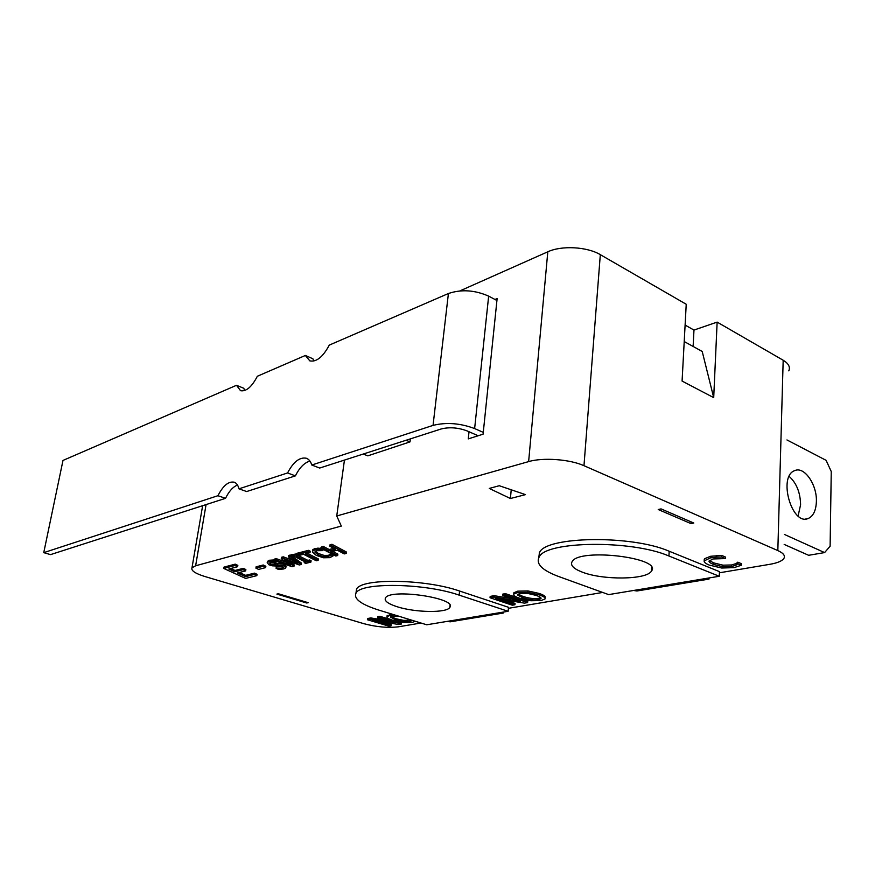 <?xml version="1.0" encoding="UTF-8"?>
<svg xmlns="http://www.w3.org/2000/svg" width="875" height="875" viewBox="0 0 875 875"><rect width="100%" height="100%" fill="white"/><g stroke="black" fill="none" stroke-linecap="round" stroke-linejoin="round"><path stroke-width="1.31" d="M496.934 300.497L488.655 296.144C474.786 290.03 461.377 289.155 448.416 293.519L329.273 345.111C322.973 356.923 316.498 362.184 309.848 360.883L305.364 355.469L312.889 358.772L313.873 361.047M237.486 485.034C232.991 486.817 228.998 491.247 225.52 498.334L217.93 495.709C223.103 485.658 228.506 481.152 234.15 482.191C236.491 483.044 238.098 485.253 238.984 488.83L246.641 491.542L295.389 475.869L287.558 472.959C293.398 461.847 299.655 456.947 306.337 458.248C308.886 459.189 310.702 461.453 311.784 465.03L319.692 468.048L441.262 428.947C449.531 426.923 458.139 427.58 467.119 430.916L478.166 435.75M309.947 461.081C304.402 462.667 299.556 467.589 295.389 475.869M305.364 355.469L257.348 376.261C251.792 386.936 246.192 391.738 240.537 390.688L236.502 385.295L243.797 388.27L244.639 390.567M311.784 465.03L433.048 425.392C446.316 422.1 460.184 423.161 474.633 428.564L483.273 432.37M238.984 488.83L287.558 472.959M236.502 385.295L62.989 460.436L43.75 552.65L217.93 495.709M225.52 498.334L50.542 554.619L43.75 552.65M494.977 299.469L497.131 298.55L483.088 434.186L468.256 438.889L469.022 431.758M786.953 439.939L826.109 460.337L831.25 471.527L830.113 546.23L824.589 552.584L784.438 534.461M816.386 501.572C816.003 510.595 813.269 516.25 808.172 518.514C791.7 525.941 777.744 475.967 794.806 470.597C804.333 466.123 817.119 484.684 816.386 501.572M798.098 515.977L800.592 504.787C800.33 492.516 796.513 483.055 789.163 476.394M784.175 544.425L808.631 555.297L824.589 552.584M406.055 440.267L410.014 441.886L410.375 438.878M410.014 441.886L367.795 455.842L363.202 454.048M306.698 602.995L308.197 602.689L278.359 593.764L276.883 594.092L306.698 602.995L306.808 602.273M685.103 325.084L693.973 330.072L717.139 322.109L713.705 397.633L682.084 381.062L686.23 304.259L600.316 254.658C587.125 246.695 561.531 245.328 547.805 251.792L459.9 290.905M788.791 370.847C790.442 367.03 788.572 363.497 783.18 360.238L717.139 322.109M713.705 397.633L702.209 351.466L684.217 341.545M693.12 346.456L693.973 330.072M690.955 523.6L693.788 523.02L661.052 508.889L658.23 509.523L690.955 523.6L691.042 521.839M420.962 623.022L398.519 626.795C387.986 628.042 376.425 627.003 363.825 623.678L204.903 576.527C195.245 573.53 190.936 570.62 191.986 567.831L195.628 565.775L341.316 526.072L336.744 515.977L344.444 460.086M510.398 498.509L489.267 488.436L499.264 485.723L525.481 494.627L510.398 498.509L511.23 489.792M336.744 515.977L528.631 461.606C542.894 457.297 569.898 459.266 583.975 465.697L777.831 550.583C783.519 553.175 785.509 555.844 783.803 558.578C781.9 561.116 777.273 563.03 769.923 564.298L719.414 572.797M502.447 612.227L503.333 613.047L450.177 621.819L447.267 621.381M602.667 592.452L508.408 608.311M708.455 578.058L708.991 579.097L636.934 590.997L633.609 590.472M223.748 568.444L223.967 567.109L235.211 564.145L237.847 565.37L237.639 566.716L228.747 569.023L234.795 571.802L243.075 569.68L245.667 570.894L237.377 572.983L245.427 576.669L254.319 574.47L256.856 575.652L245.591 578.419L223.748 568.444L234.992 565.502L237.639 566.716M230.748 568.509L235.003 570.467L243.294 568.345L245.875 569.548L245.667 570.894M239.378 572.48L245.634 575.345L254.527 573.136L257.064 574.328L256.856 575.652M312.627 550.703L312.758 549.719L315.131 548.417L321.333 548.253M315.383 551.25L318.336 553.448L323.991 555.384L328.453 555.362L330.783 553.7M291.178 556.15L296.406 554.805L297.916 555.559L296.188 555.997L307.727 561.805L309.444 561.378L310.898 562.111L305.681 563.391L304.227 562.669L305.933 562.242L294.394 556.456L292.688 556.894L291.178 556.15L291.386 554.739L297.369 553.766M297.938 555.362L307.923 560.405L309.641 559.978L311.095 560.711L310.898 562.111M276.084 568.302L282.023 568.192L283.445 567.503L282.494 566.322L272.333 565.819L268.866 564.758L267.214 562.581L268.975 561.641L273.766 561.127L276.084 562.253L270.78 562.428L269.566 563.062L270.441 564.211L283.97 565.731L285.72 567.973L283.795 568.958L278.48 569.45L276.084 568.302L276.292 566.934L282.975 566.595M267.323 561.859L269.183 560.263L274.323 559.913M270.222 562.603L284.178 564.353L286.027 566.398M513.789 593.556L513.866 592.736L517.738 591.161L527.953 590.931L539.328 593.48C542.992 594.759 544.961 595.908 545.223 596.925L545.18 597.461M387.089 615.989L391.683 614.042M390.961 616.667L395.719 618.712L403.867 620.419L411.294 620.058M381.73 621.753L391.191 624.597L391.048 625.811L388.927 626.172L367.423 619.741L370.639 619.161L394.691 623.087L377.562 617.914L379.717 617.531L401.308 624.061L398.705 624.509L372.531 620.255L391.048 625.811M367.423 619.741L367.577 618.516L370.792 617.936L385.667 620.364M377.562 617.914L377.716 616.678L379.87 616.295L390.895 619.642M395.62 621.075L401.45 622.836L401.308 624.061M504.098 599.725L515.058 603.411L514.927 604.756L512.302 605.205L490.044 597.756L494.025 597.034L520.341 601.497L502.611 595.492L505.28 595.011L527.625 602.591L524.398 603.138L495.753 598.325L514.927 604.756M490.044 597.756L490.175 596.4L494.156 595.678L512.181 598.73M502.611 595.492L502.742 594.125L505.411 593.644L527.745 601.234L527.625 602.591M704.233 559.672L704.484 558.764L710.566 556.281L721.667 555.439L725.364 556.992L725.298 558.578L713.103 558.961L708.991 561.094C708.936 562.056 710.38 563.161 713.322 564.386L722.87 566.727L731.511 566.562L736.127 565.119L737.756 563.773L741.344 565.261L734.048 567.634L721.689 568.028L709.297 565.086C705.578 563.555 703.872 562.155 704.178 560.886L710.5 557.878L716.297 557.189L721.602 557.036L725.298 558.578M709.384 560.383L713.388 562.822L722.936 565.163L731.577 564.987L736.181 563.544L737.822 562.188L741.398 563.686L741.344 565.261M289.1 561.323L294.197 564.889L293.989 566.267L292.064 566.737L274.236 560.481L276.03 560.033L290.697 565.272L281.258 558.688L283.041 558.228L297.894 563.598L288.378 556.861L290.106 556.423L301.252 564.484L299.283 564.966L284.594 559.705L293.989 566.267M274.236 560.481L274.455 559.103L276.238 558.644L286.42 562.286M281.258 558.688L281.466 557.288L283.248 556.828L293.661 560.602M288.378 556.861L288.586 555.461L290.314 555.013L291.244 555.691M292.852 556.85L301.459 563.095L301.252 564.484M297.248 554.586L297.456 553.175L308.492 550.331L310.231 551.228L310.023 552.65L305.397 553.831L318.139 560.339L316.323 560.777L303.57 554.302L298.998 555.461L297.248 554.586L308.284 551.764L310.023 552.65M307.388 553.328L318.336 558.928L318.139 560.339M332.631 551.348L337.87 554.105L337.673 555.538L335.781 556.008L321.311 548.428L323.203 547.936L328.934 550.944L335.541 549.281L329.82 546.241L331.745 545.748L346.205 553.448L344.28 553.919L337.258 550.189L330.641 551.852L337.673 555.538M321.311 548.428L321.508 546.973L323.4 546.492L329.131 549.5L333.758 548.33M329.82 546.241L330.017 544.786L331.942 544.283L346.391 552.005L346.205 553.448M255.916 568.148L256.123 566.803L263.211 564.998L265.858 566.267L265.65 567.623L258.562 569.406L255.916 568.148L263.003 566.355L265.65 567.623M356.027 592.78L356.497 589.225C360.752 578.069 424.988 578.834 459.594 591.041L508.506 607.305L508.134 611.286L426.727 624.783L378.864 610.105C361.134 604.483 353.5 598.839 355.972 593.195C360.216 582.159 424.506 582.991 459.167 595.131L508.134 611.286M538.683 557.856L539.569 552.42C546.087 536.298 631.673 534.789 669.189 551.239L719.469 571.627L719.272 576.264L608.65 594.606L558.753 576.548C542.139 570.358 535.609 563.85 539.175 557.003C545.683 541.056 631.356 539.667 668.927 555.997L719.272 576.264M235.211 564.145L234.992 565.502M235.003 570.467L234.795 571.802M243.294 568.345L243.075 569.68M245.634 575.345L245.427 576.669M254.527 573.136L254.319 574.47M323.509 557.78L316.214 555.362L312.397 552.059L312.561 551.152L314.934 549.85L320.523 549.38L322.864 550.616L316.575 550.725L315.087 551.567L314.989 552.289L318.139 554.87L323.794 556.795L328.256 556.784L330.772 554.739L333.058 555.931L329.897 557.648L323.509 557.78M317.997 547.98L317.789 549.423M320.72 547.936L320.523 549.38M323.05 549.336L322.864 550.616M315.087 551.578L314.989 552.289M323.991 555.384L323.794 556.795M330.827 553.405L330.641 554.772M330.947 553.47L330.772 554.739M333.233 554.663L333.058 555.931M304.391 561.466L304.227 562.669M296.614 553.394L296.406 554.805M298.003 554.969L297.916 555.559M307.923 560.405L307.727 561.805M309.641 559.978L309.444 561.378M276.413 566.913L276.216 568.269M273.973 559.737L273.766 561.127M276.248 561.192L276.084 562.253M270.648 562.844L270.441 564.211M284.178 564.353L283.97 565.731M286.059 566.136L285.863 567.503M518.098 594.092L522.834 596.378C528.959 598.369 534.188 599.014 538.541 598.314L540.717 597.647M536.113 595.405C539.93 596.739 541.548 597.833 540.969 598.675L538.42 599.681C534.067 600.381 528.839 599.736 522.714 597.745L517.705 595.109L517.705 594.431L520.242 593.447L527.483 593.381L536.113 595.405M539.208 594.858C542.872 596.148 544.841 597.297 545.114 598.303L544.983 599.003L540.947 600.556L530.852 600.742L519.695 598.27C516.009 597.002 513.986 595.864 513.636 594.858L513.734 594.114L517.617 592.55L527.833 592.331L539.208 594.858L539.328 593.48M527.953 590.931L527.833 592.331M415.363 621.305L412.158 622.398L403.648 622.519L393.137 620.375C389.605 619.292 387.57 618.33 387.056 617.477L387.002 616.656L389.769 615.53L395.172 615.103M393.52 614.6L393.455 615.147M398.355 616.087L390.513 617.039L395.577 619.948L403.714 621.655L409.73 621.644L412.322 620.364M390.677 616.853L390.578 617.673M370.792 617.936L370.639 619.161M379.87 616.295L379.717 617.531M494.156 595.678L494.025 597.034M505.411 593.644L505.28 595.011M716.363 555.592L716.297 557.189M721.667 555.439L721.602 557.036M736.181 563.544L736.127 565.119M737.527 562.242L737.472 563.817M737.822 562.188L737.756 563.773M276.238 558.644L276.03 560.033M283.248 556.828L283.041 558.228M290.314 555.013L290.106 556.423M308.492 550.331L308.284 551.764M323.4 546.492L323.203 547.936M329.131 549.5L328.934 550.944M331.942 544.283L331.745 545.748M263.211 564.998L263.003 566.355M397.053 606.714C387.975 603.772 384.114 600.863 385.448 597.997C389.812 588.12 457.975 598.161 449.805 607.414C446.906 613.156 415.1 612.631 397.053 606.714M582.334 572.152C573.541 568.783 570.128 565.294 572.097 561.684C578.769 547.663 663.053 557.714 651.416 571.145C646.625 579.873 602.875 580.289 582.334 572.152M503.431 612.062L503.333 613.047M709.045 577.959L708.991 579.097M538.945 557.364L539.35 552.792M448.416 293.519L433.048 425.392M488.655 296.144L474.633 428.564M547.805 251.792L528.631 461.606M783.18 360.238L777.831 550.583M600.316 254.658L583.975 465.697M315.131 548.417L314.934 549.85M318.336 553.448L318.139 554.87M328.453 555.362L328.256 556.784M330.477 554.323L330.28 555.745M282.231 566.825L282.023 568.192M269.183 560.263L268.975 561.641M274.575 563.511L274.367 564.889M277.977 563.227L277.769 564.594M522.834 596.378L522.714 597.745M517.781 594.344L517.705 595.109M545.223 596.925L545.114 598.303M517.738 591.161L517.617 592.55M389.922 614.283L389.769 615.53M395.719 618.712L395.577 619.948M403.867 620.419L403.714 621.655M409.872 620.408L409.73 621.644M704.255 559.311L704.178 560.886M710.566 556.281L710.5 557.878M713.388 562.822L713.322 564.386M722.936 565.163L722.87 566.727M731.577 564.987L731.511 566.562M459.594 591.041L459.167 595.131M669.189 551.239L668.927 555.997M206.073 504.591L195.628 565.775M805.744 518.984L808.172 518.514M312.561 551.152L312.758 549.719M330.411 555.57L330.608 554.137M267.214 562.581L267.422 561.203M541.023 598.073L540.969 598.675M513.734 594.114L513.866 592.736M387.002 616.656L387.155 615.409M704.419 560.339L704.484 558.764M737.373 563.981L737.428 562.406M356.497 589.225L355.972 593.195M539.569 552.42L539.175 557.003M191.986 567.831L202.639 505.695M651.416 571.145L651.634 567.47M449.805 607.414L450.012 605.445"/></g></svg>
